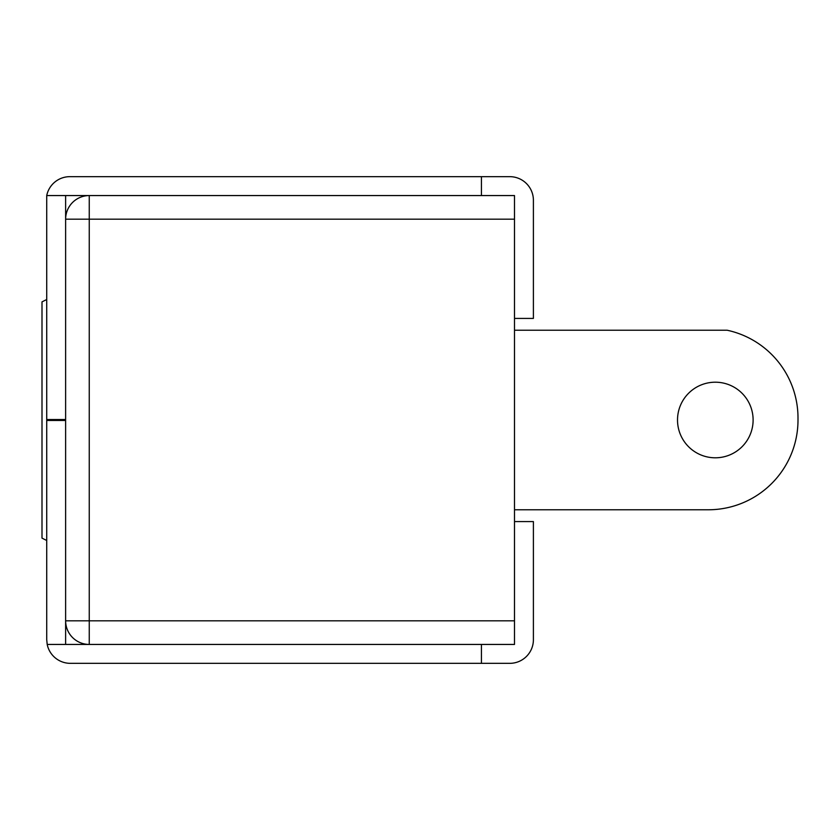 <?xml version="1.0" encoding="UTF-8"?>
<svg xmlns="http://www.w3.org/2000/svg" width="840" height="840" viewBox="0 0 840 840"><rect width="100%" height="100%" fill="white"/><g stroke="black" fill="none" stroke-linecap="round" stroke-linejoin="round"><path stroke-width="1.26" d="M46.725 299.512L42 301.875L42 538.125L46.725 540.488M514.5 620.812L514.5 195.562L89.25 195.562A23.625 23.625 0 0 0 65.625 219.188L89.25 219.188L89.25 620.812L514.5 620.812L514.5 644.438L65.625 644.438L65.625 195.562L46.725 195.562L46.725 420.473L65.625 420.473M65.625 620.812A23.625 23.625 0 0 0 89.25 644.438L89.25 620.812L65.625 620.812A23.625 23.625 0 0 0 89.25 644.438M715.312 382.2A37.8 37.8 0 0 0 677.513 420A37.8 37.8 0 0 0 715.312 457.8A37.8 37.8 0 0 0 753.113 420A37.8 37.8 0 0 0 715.312 382.2M514.5 330.225L727.125 330.225A89.754 89.754 0 0 1 798 417.974L798 420.021A89.754 89.754 0 0 1 708.246 509.775L514.5 509.775M798 417.974L798 420.021M481.425 195.562L481.425 176.662L509.775 176.662A23.625 23.625 0 0 1 533.4 200.287L533.4 318.413L514.5 318.413M481.425 176.662L69.877 176.662A23.625 23.625 0 0 0 46.725 195.562M65.625 219.188A23.625 23.625 0 0 1 89.25 195.562L65.625 195.562M533.4 521.587L533.4 639.712L533.4 521.587L514.5 521.587M481.425 644.438L481.425 663.337L509.775 663.337A23.625 23.625 0 0 0 533.4 639.712M65.625 644.438L47.198 644.438L46.725 639.712L47.198 644.438A23.625 23.625 0 0 0 70.35 663.337L481.425 663.337M46.725 639.712L46.725 420.473M89.25 195.562L89.25 219.188L514.5 219.188M46.725 419.528L65.625 419.528"/></g></svg>
